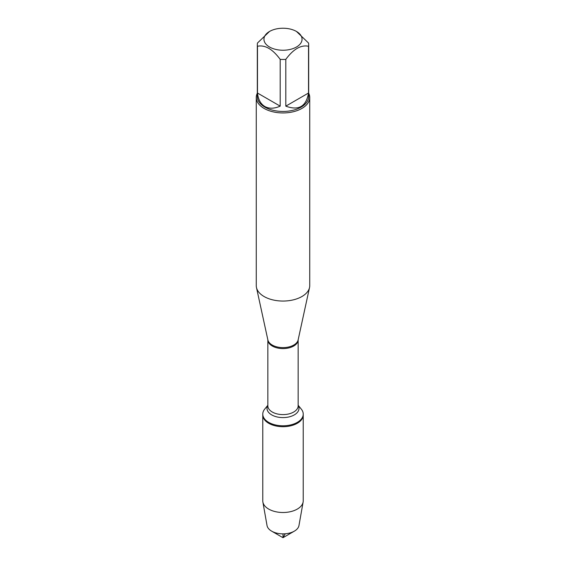 <?xml version="1.0" encoding="UTF-8"?>
<svg xmlns="http://www.w3.org/2000/svg" width="566" height="566" viewBox="0 0 566 566"><rect width="100%" height="100%" fill="white"/><g stroke="black" fill="none" stroke-linecap="round" stroke-linejoin="round"><path stroke-width="0.85" d="M298.148 405.256L301.317 409.154A20.227 11.681 180 0 1 303.227 414.114A20.227 11.681 180 0 1 283 425.795A20.227 11.681 180 0 1 262.773 414.114A20.227 11.681 180 0 1 264.683 409.154L267.852 405.256M303.227 414.114L303.227 500.825A20.227 11.681 180 0 1 303.128 502.014A20.227 11.681 180 0 1 289.785 511.827A20.227 11.681 180 0 1 268.694 509.082A20.227 11.681 180 0 1 262.872 502.014A20.227 11.681 180 0 1 262.773 500.825L262.773 415.02A20.227 11.681 0 0 0 283 426.693A20.227 11.681 0 0 0 303.227 415.02A20.227 11.681 180 0 1 290.74 425.809A20.227 11.681 180 0 1 268.694 423.276A20.227 11.681 180 0 1 262.773 415.02L262.773 414.114M256.257 97.501L256.257 285.611A26.743 15.438 0 0 0 256.469 287.535A26.743 15.438 0 0 0 264.089 296.527A26.743 15.438 0 0 0 291.674 300.221A26.743 15.438 0 0 0 309.531 287.535A26.743 15.438 0 0 0 309.744 285.611L309.744 97.501A26.743 15.438 180 0 1 293.238 111.764A26.743 15.438 180 0 1 264.089 108.417A26.743 15.438 180 0 1 256.257 97.501A26.743 15.438 180 0 1 257.325 93.178M308.675 93.178A26.743 15.438 180 0 1 309.744 97.501M269.529 47.013A19.053 11.002 0 0 0 296.471 47.013A19.053 11.002 0 0 0 296.471 31.455A19.053 11.002 0 0 0 285.087 28.3A19.053 11.002 0 0 0 269.529 31.455A19.053 11.002 0 0 0 269.529 47.013M285.809 106.146C298.643 110.894 306.213 106.528 308.52 93.029L285.809 106.146L285.809 59.373C293.379 49.086 300.949 44.714 308.52 46.263A25.675 14.822 0 0 0 308.675 44.643A25.675 14.822 0 0 0 308.52 43.016L296.471 31.455M308.52 93.029L308.52 46.263M269.529 31.455L257.48 43.016A25.675 14.822 0 0 0 257.325 44.643A25.675 14.822 0 0 0 257.48 46.263C265.051 44.714 272.621 49.086 280.191 59.373A25.675 14.822 0 0 0 285.809 59.373M257.48 93.029C258.202 99.482 260.657 103.974 264.846 106.5C269.126 108.863 274.241 108.743 280.191 106.146L257.48 93.029L257.48 46.263M280.191 106.146L280.191 59.373M308.675 44.643L308.675 96.63A25.675 14.822 180 0 1 292.827 110.32A25.675 14.822 180 0 1 264.846 107.108A25.675 14.822 180 0 1 257.325 96.63L257.325 44.643M262.872 502.014L267.032 525.538A16.046 9.268 0 0 0 271.652 531.149A16.046 9.268 0 0 0 294.348 531.149A16.046 9.268 0 0 0 298.968 525.538L303.128 502.014M283 537.7L271.652 531.149L283 537.7L294.348 531.149M283 533.858L283 537.7L285.271 533.766M256.469 287.535L267.867 339.904A15.254 8.808 0 0 0 272.211 345.034A15.254 8.808 0 0 0 287.945 347.142A15.254 8.808 0 0 0 298.133 339.904L309.531 287.535M298.148 339.869A15.148 8.745 180 0 1 283 348.585A15.148 8.745 180 0 1 267.852 339.869L267.852 405.857A15.148 8.745 0 0 0 283 414.602A15.148 8.745 0 0 0 298.148 405.857L298.148 339.869M298.148 405.39A15.997 9.233 180 0 1 283 417.595A15.997 9.233 180 0 1 267.852 405.39"/></g></svg>
